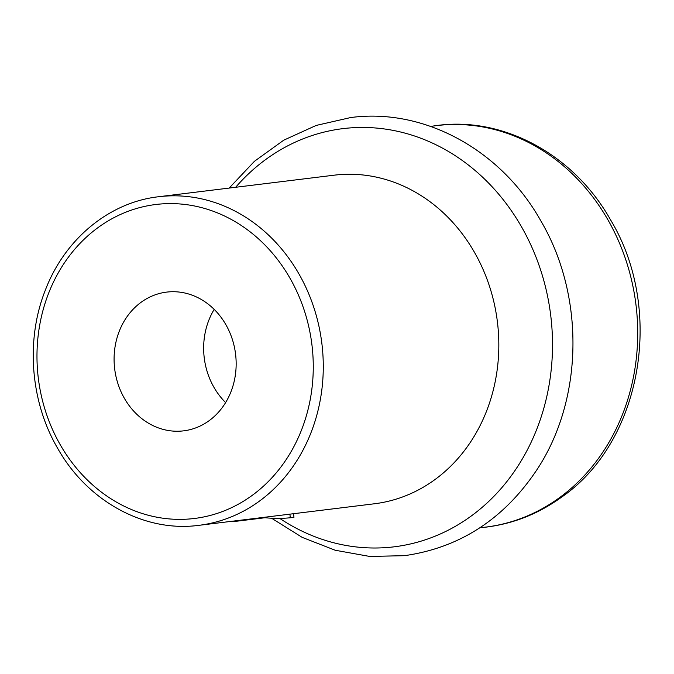 <?xml version="1.0" encoding="UTF-8"?>
<svg xmlns="http://www.w3.org/2000/svg" width="674" height="674" viewBox="0 0 674 674"><rect width="100%" height="100%" fill="white"/><g stroke="black" fill="none" stroke-linecap="round" stroke-linejoin="round"><path stroke-width="1.01" d="M479.998 527.7A202.251 176.234 -97 0 0 559.555 497.631A202.251 176.234 -97 0 0 607.712 219.471A202.251 176.234 -97 0 0 430.72 126.434M198.881 525.332L374.432 503.773A165.526 144.236 -97 0 0 474.277 252A165.526 144.236 -97 0 0 334.085 175.189L158.525 196.749C109.104 202.326 64.544 239.219 45.158 290.612C25.553 340.26 30.423 401.755 57.644 448.303C87.485 501.448 144.758 532.662 198.881 525.332A165.526 144.236 -97 0 0 298.725 273.551A165.526 144.236 -97 0 0 158.525 196.749M124.446 398.418A69.894 60.896 -97 0 0 183.64 430.846A69.894 60.896 -97 0 0 225.798 324.539A69.894 60.896 -97 0 0 166.604 292.112A69.894 60.896 -97 0 0 124.446 398.418M214.18 309.391A69.894 60.896 -97 0 0 214.012 387.415A69.894 60.896 -97 0 0 225.622 402.572M230.651 521.432A169.208 147.438 -97 0 0 232.909 521.676L232.934 521.154M232.909 521.676L265.059 517.733L265.084 517.202M265.059 517.733A169.208 147.438 -97 0 0 290.283 517.775L289.913 514.152M290.283 517.775L293.957 517.32L293.586 513.706M279.659 518.357A210.659 183.555 -97 0 0 504.177 484.892A210.659 183.555 -97 0 0 521.272 226.397A210.659 183.555 -97 0 0 235.673 187.271M289.803 277.882A158.171 137.825 -97 0 0 98.101 227.542A158.171 137.825 -97 0 0 60.433 445.076A158.171 137.825 -97 0 0 252.143 495.424A158.171 137.825 -97 0 0 289.803 277.882M430.644 126.409L437.081 125.482C503.84 116.45 574.122 154.944 610.518 219.8C664.85 309.492 641.926 441.756 561.754 497.033C538.863 513.613 513.748 523.631 486.392 527.085L479.93 527.75M271.555 518.213L302.179 537.363L335.239 550.254L369.697 556.438L404.442 555.679C459.356 547.844 503.276 519.561 536.192 470.814C583.541 400.364 585.276 296.122 540.7 220.634C501.043 149.914 424.056 107.646 350.64 117.562L316.173 125.431L283.746 140.184L254.435 161.305L229.185 188.071"/></g></svg>
